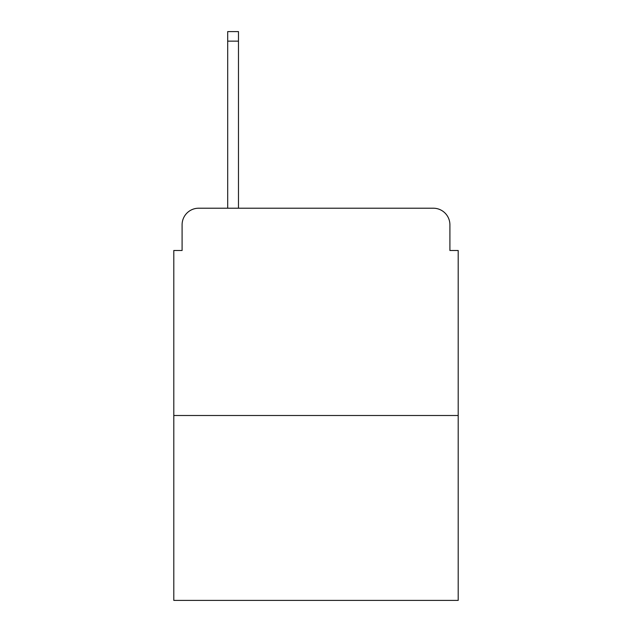 <?xml version="1.0" encoding="UTF-8"?>
<svg xmlns="http://www.w3.org/2000/svg" width="632" height="632" viewBox="0 0 632 632"><rect width="100%" height="100%" fill="white"/><g stroke="black" fill="none" stroke-linecap="round" stroke-linejoin="round"><path stroke-width="0.95" d="M182.095 224.795L182.095 250.493L182.095 224.795A16.582 16.582 0 0 1 198.677 208.212L227.694 208.212L227.694 31.6L238.477 31.6L238.477 208.212L251.323 208.212M458.2 415.501L173.8 415.501L173.8 600.4L458.2 600.4L458.2 250.493L449.905 250.493L449.905 224.795A16.582 16.582 0 0 0 433.323 208.212L198.677 208.212M173.8 415.501L173.8 250.493L182.095 250.493M380.677 208.212L433.323 208.212M449.905 250.493L449.905 224.795M227.694 41.135L238.477 41.135"/></g></svg>
